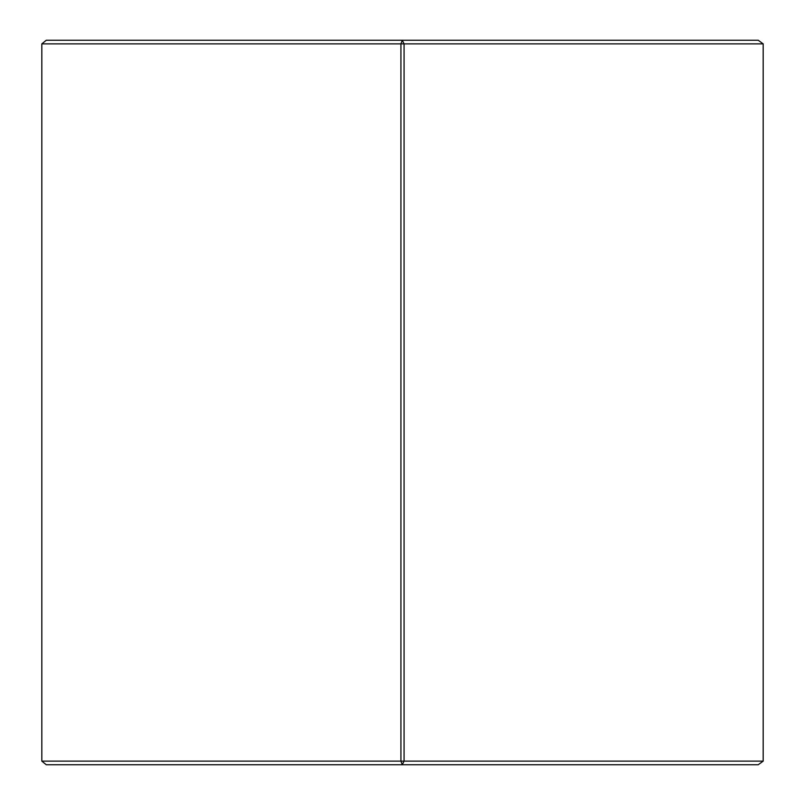 <?xml version="1.0" encoding="UTF-8"?>
<svg xmlns="http://www.w3.org/2000/svg" width="805" height="805" viewBox="0 0 805 805"><rect width="100%" height="100%" fill="white"/><g stroke="black" fill="none" stroke-linecap="round" stroke-linejoin="round"><path stroke-width="1.21" d="M41.82 43.873L46.277 40.25L402.259 40.25L400.93 43.873L41.82 43.873L41.82 761.128L400.93 761.128L400.93 43.873L404.07 43.873L404.07 761.128L763.18 761.128L763.18 43.873L404.07 43.873L402.259 40.25L758.23 40.25L763.18 43.873M763.18 761.128L758.23 764.75L46.277 764.75L41.82 761.128M402.259 764.75L404.07 761.128L400.93 761.128L402.259 764.75"/></g></svg>
